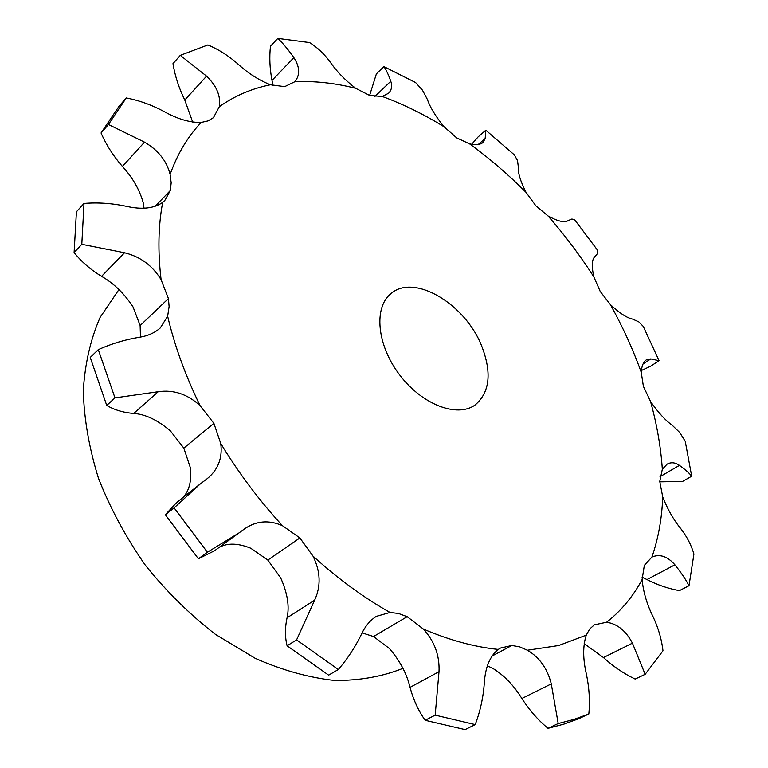 <?xml version="1.0" encoding="UTF-8"?>
<svg xmlns="http://www.w3.org/2000/svg" width="768" height="768" viewBox="0 0 768 768"><rect width="100%" height="100%" fill="white"/><g stroke="black" fill="none" stroke-linecap="round" stroke-linejoin="round"><path stroke-width="1.15" d="M239.482 532.637L207.389 552.24L198.403 558.797L214.57 550.733L244.349 529.008C256.166 520.8 268.867 519.686 282.451 525.686L299.866 537.946L312.989 556.099C320.554 571.382 321.11 586.08 314.64 600.173L296.582 639.898L338.333 669.523C347.635 658.637 355.382 646.81 361.555 634.042C365.299 626.074 370.243 620.179 376.397 616.349L390.01 612.461L398.534 613.469L407.194 616.704L423.35 629.059C434.506 641.251 439.718 655.459 439.018 671.693L435.178 715.133L475.2 724.598C480.173 711.581 483.206 697.805 484.291 683.261C485.261 667.344 489.917 656.064 498.278 649.43L500.534 648.038L511.834 645.494L519.542 646.819L527.395 650.237C539.472 657.322 547.43 668.544 551.28 683.894L558.202 723.542L573.965 719.405L588.826 713.99C590.064 701.04 589.238 687.696 586.358 673.949C582.845 658.81 582.816 645.878 586.262 635.146L589.632 629.098L594.317 624.835L606.576 622.253C617.299 623.808 625.92 630.778 632.429 643.162L645.149 674.314L662.976 650.803C661.68 639.466 658.416 628.186 653.174 616.954C646.982 604.541 643.296 592.07 642.106 579.542L644.333 565.382L651.917 557.059C659.866 553.757 667.526 556.339 674.89 564.806C681.168 572.65 685.872 579.619 688.992 585.715L693.917 554.074C691.315 545.136 686.966 536.698 680.87 528.758C673.68 520.003 667.632 509.424 662.726 497.002L659.75 481.402L662.323 469.277L667.075 464.17C671.04 462 675.158 462.403 679.421 465.379C685.258 469.565 689.338 473.174 691.68 476.208L685.248 441.36L679.786 432.586L672.154 425.184C665.28 420.307 658.08 412.406 650.534 401.482L643.382 386.342L641.232 372.25C641.674 365.981 643.402 361.834 646.397 359.818L650.794 358.915L659.069 360.71L643.277 326.419L638.717 321.792L632.515 319.075C626.918 317.933 619.546 313.114 610.416 304.627L600.202 291.408L593.866 276.912C591.437 266.074 591.83 259.267 595.037 256.483L597.696 253.334L597.802 250.55L574.637 219.734L571.901 219.014L568.09 220.627C564.49 222.893 557.818 221.338 548.064 215.971L535.891 205.834L526.032 192.355C520.435 181.238 517.882 172.848 518.362 167.194L517.526 160.541L514.397 154.934L485.827 130.205L485.165 138.528L483.12 142.397C480.336 144.739 475.834 145.229 469.622 143.885L456.662 137.866L444.096 126.778C435.715 116.496 430.147 107.405 427.411 99.494L422.458 90.163L415.584 82.531L383.885 66.595C386.112 69.648 388.416 74.534 390.778 81.254C392.41 86.093 391.661 90.106 388.531 93.274L382.195 96.451L369.811 95.51L355.632 88.282C345.072 80.102 336.595 71.366 330.221 62.064C324.326 54.038 317.462 47.539 309.629 42.586L277.814 38.4C282.768 43.046 288.115 49.459 293.875 57.638C299.923 67.027 300.24 75.062 294.826 81.725L284.698 86.64L270.442 84.758C258.72 80.102 247.776 73.085 237.61 63.715C228.307 55.584 218.41 49.325 207.907 44.947L180.288 55.354L172.982 63.648C174.989 75.965 178.925 88.099 184.781 100.032L192.682 122.074M511.834 645.494L491.981 656.074L511.834 645.494M180.288 55.354L206.563 76.147C216.624 85.824 220.886 95.99 219.35 106.666L213.437 117.667L207.994 120.912L201.226 122.429C189.936 122.707 177.523 119.05 163.978 111.466C151.603 104.88 139.027 100.368 126.269 97.958L118.925 106.416L101.05 132.979C106.243 144.893 113.357 156.038 122.419 166.426C132.672 177.667 139.594 189.744 143.194 202.646L144.048 208.166M126.269 97.958L108.451 124.502L144.518 142.147C158.179 150.115 166.704 160.858 170.102 174.384L171.178 182.842L170.294 190.589L164.813 200.467L162.662 202.406C153.926 208.522 141.773 209.808 126.221 206.275C111.955 203.251 97.882 202.301 84.01 203.434L76.426 211.786L74.102 252.547C81.552 261.859 90.71 269.789 101.568 276.326C113.837 283.382 124.339 293.597 133.075 306.979L140.141 325.565M84.01 203.434L81.802 244.31L124.55 252.758C140.342 256.627 152.525 265.603 161.098 279.696L168.442 298.608L169.114 306.509L167.645 316.214L160.31 327.907C154.877 332.832 147.734 335.981 138.883 337.344C124.877 339.677 111.35 343.776 98.294 349.651L90.23 357.437L106.733 405.427C114.461 409.968 123.456 412.637 133.709 413.443C145.392 414.221 157.613 420.029 170.371 430.877L183.83 448.128L190.406 467.885C191.712 481.046 189.197 490.954 182.861 497.626M98.294 349.651L114.979 397.882L158.208 391.728C173.568 389.491 187.536 394.147 200.102 405.696L213.888 423.35L220.742 443.472C222.662 457.968 218.141 469.718 207.168 478.714L200.333 483.888L174.106 507.878L165.341 514.742L176.784 502.406L200.333 483.888M267.83 560.093L299.875 537.926L267.83 560.093L280.646 577.824C287.491 593.098 289.632 606.422 287.059 617.808C284.918 627.821 284.928 637.152 287.088 645.782L328.637 675.149L338.333 669.523M362.112 632.89L373.536 636.528L407.203 616.675L373.536 636.538L389.443 648.547C399.869 660.691 406.742 673.632 410.054 687.36C413.28 699.581 418.31 710.554 425.155 720.288L465.091 729.6L475.2 724.598M487.402 665.856L492.826 668.371C504.259 675.475 513.936 685.517 521.866 698.496C529.315 710.093 538.032 720.038 548.016 728.333L563.789 724.166L578.678 718.733L588.826 713.99M219.034 547.488C227.27 542.822 237.821 543.062 250.685 548.198L267.83 560.083M140.131 325.555L168.413 298.598L140.131 325.565L140.467 337.075M645.149 674.314L635.165 679.066C623.875 673.69 613.315 666.518 603.466 657.552L584.17 643.632M688.992 585.715L679.43 590.621C668.342 588.662 657.533 584.986 646.992 579.571L642.067 577.19M207.389 552.24L174.106 507.878M213.869 423.37L183.821 448.138M213.859 423.36L183.811 448.128M170.275 190.579L155.03 206.39L170.275 190.57M277.814 38.4L270.461 46.243C269.251 57.408 269.77 68.794 272.016 80.39L272.89 85.526M481.478 345.494C492.058 372.557 489.926 392.39 475.094 404.986C457.133 418.061 421.834 404.554 399.446 374.64C376.829 344.909 373.526 307.248 391.027 293.568C413.952 273.331 464.87 303.686 481.478 345.494M198.403 558.797L165.341 514.742M691.68 476.208L682.618 481.411L659.76 481.853M659.069 360.71L650.496 366.288L641.357 370.502M485.827 130.205L478.109 136.906L471.638 144.307M383.885 66.595L376.387 73.872L369.61 95.453M402.941 668.362C382.32 676.608 359.539 680.64 334.589 680.458C308.765 677.654 282.288 670.262 255.168 658.291L215.405 634.339C189.754 614.467 166.358 591.37 145.21 565.027C125.885 537.341 110.304 508.435 98.477 478.282C89.098 448.09 84.029 418.867 83.29 390.605C84.998 363.494 90.614 339.072 100.147 317.338L118.954 289.546M558.202 723.542L548.016 728.333M435.178 715.133L425.155 720.288M296.582 639.898L287.088 645.782M114.979 397.882L106.733 405.427M81.802 244.31L74.102 252.547M108.451 124.502L101.05 132.979M586.262 635.146L558.662 645.533L527.395 650.237M642.106 579.542C633.158 596.4 621.312 610.637 606.576 622.253M662.726 497.002C661.92 518.448 658.32 538.464 651.917 557.059M650.534 401.482C656.899 424.483 660.835 447.082 662.323 469.277M610.416 304.627C622.675 326.746 632.947 349.286 641.232 372.25M548.064 215.971C564.826 235.162 580.099 255.475 593.866 276.912M469.622 143.885C489.379 158.256 508.186 174.413 526.032 192.355M382.195 96.451C403.123 104.122 423.754 114.23 444.096 126.778M294.826 81.725C314.506 80.832 334.781 83.021 355.632 88.282M219.35 106.666C234.672 95.866 251.702 88.56 270.442 84.758M170.102 174.384C177.542 153.677 187.92 136.368 201.226 122.429M161.098 279.696C157.757 251.568 158.285 225.811 162.662 202.406M200.102 405.696C185.386 375.504 174.566 345.677 167.645 316.214M282.451 525.686C259.142 500.314 238.57 472.915 220.742 443.472M390.01 612.461C363.571 597.504 337.901 578.717 312.989 556.099M498.278 649.43C474.48 647.002 449.51 640.205 423.35 629.059M551.28 683.894L521.866 698.496M439.018 671.693L410.054 687.36M632.429 643.162L603.466 657.552M314.64 600.173L287.059 617.808M674.89 564.806L646.992 579.571M679.421 465.379L660.019 476.707M158.208 391.728L133.709 413.443M650.794 358.915L643.046 363.984M124.55 252.758L101.568 276.326M144.518 142.147L122.419 166.426M206.563 76.147L184.781 100.032M485.165 138.528L478.31 144.442M293.875 57.638L272.016 80.39M390.778 81.254L374.726 96.624"/></g></svg>
